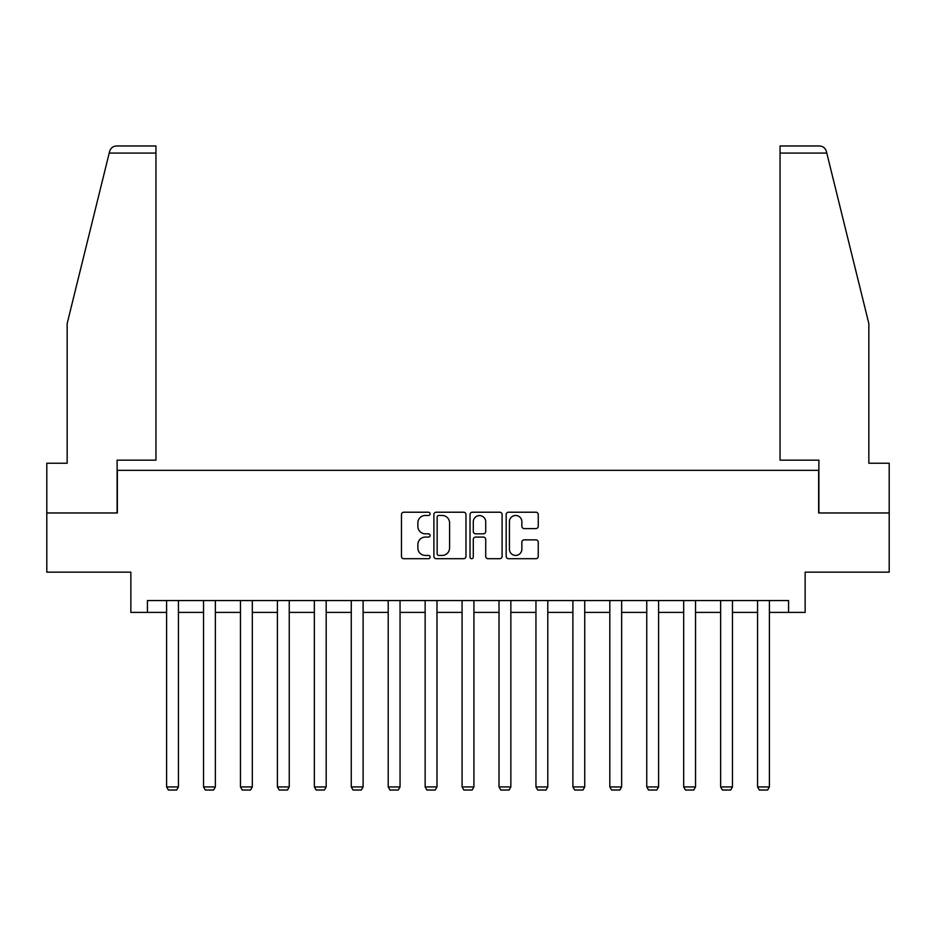 <?xml version="1.0" encoding="UTF-8"?>
<svg xmlns="http://www.w3.org/2000/svg" width="936" height="936" viewBox="0 0 936 936"><rect width="100%" height="100%" fill="white"/><g stroke="black" fill="none" stroke-linecap="round" stroke-linejoin="round"><path stroke-width="1.4" d="M430.115 513.841A1.626 1.626 0 0 0 428.489 512.214L403.802 512.214A2.328 2.328 0 0 0 401.474 514.543L401.474 556.37A2.328 2.328 0 0 0 403.802 558.698L428.489 558.698A1.626 1.626 0 0 0 430.115 557.072A1.626 1.626 0 0 0 428.489 555.434L425.295 555.434A7.441 7.441 0 0 1 417.865 548.005L417.865 544.518A7.441 7.441 0 0 1 425.295 537.077L428.489 537.077A1.626 1.626 0 0 0 430.115 535.45A1.626 1.626 0 0 0 428.489 533.824L425.295 533.824A7.441 7.441 0 0 1 417.865 526.395L417.865 522.908A7.441 7.441 0 0 1 425.295 515.467L428.489 515.467A1.626 1.626 0 0 0 430.115 513.841M535.918 528.594A2.328 2.328 0 0 0 538.247 526.278L538.247 514.543A2.328 2.328 0 0 0 535.918 512.214L508.494 512.214A2.328 2.328 0 0 0 506.177 514.543L506.177 556.37A2.328 2.328 0 0 0 508.494 558.698L535.918 558.698A2.328 2.328 0 0 0 538.247 556.37L538.247 542.19A2.328 2.328 0 0 0 535.918 539.873L524.183 539.873A2.328 2.328 0 0 0 521.855 542.19L521.855 549.221A6.213 6.213 0 0 1 515.642 555.434A6.213 6.213 0 0 1 509.43 549.221L509.43 521.68A6.213 6.213 0 0 1 515.642 515.467A6.213 6.213 0 0 1 521.855 521.68L521.855 526.278A2.328 2.328 0 0 0 524.183 528.594L535.918 528.594M147.42 612.401L147.42 600.561L788.58 600.561L788.58 612.401L805.147 612.401L805.147 572.153L889.2 572.153L889.2 512.963L818.649 512.963L818.649 470.34L117.351 470.34L117.351 512.963L46.8 512.963L46.8 572.153L130.853 572.153L130.853 612.401L166.596 612.401M465.964 514.543A2.328 2.328 0 0 0 463.648 512.214L436.223 512.214A2.328 2.328 0 0 0 433.894 514.543L433.894 556.37A2.328 2.328 0 0 0 436.223 558.698L463.648 558.698A2.328 2.328 0 0 0 465.964 556.37L465.964 514.543M472.352 512.214L499.777 512.214A2.328 2.328 0 0 1 502.105 514.543L502.105 556.37A2.328 2.328 0 0 1 499.777 558.698L488.042 558.698A2.328 2.328 0 0 1 485.725 556.37L485.725 539.405A2.328 2.328 0 0 0 483.397 537.077L475.617 537.077A2.328 2.328 0 0 0 473.288 539.405L473.288 557.072A1.626 1.626 0 0 1 471.662 558.698A1.626 1.626 0 0 1 470.036 557.072L470.036 514.543A2.328 2.328 0 0 1 472.352 512.214M178.437 612.401L203.533 612.401M215.374 612.401L240.47 612.401M252.31 612.401L277.407 612.401M289.247 612.401L314.344 612.401M326.184 612.401L351.281 612.401M363.11 612.401L388.206 612.401M400.046 612.401L425.143 612.401M436.983 612.401L462.08 612.401M473.92 612.401L499.017 612.401M510.857 612.401L535.954 612.401M547.794 612.401L572.89 612.401M584.719 612.401L609.816 612.401M621.656 612.401L646.753 612.401M658.593 612.401L683.689 612.401M695.53 612.401L720.626 612.401M732.467 612.401L757.563 612.401M769.404 612.401L788.58 612.401M438.773 515.467A1.626 1.626 0 0 0 437.147 517.093L437.147 553.808A1.626 1.626 0 0 0 438.773 555.434L442.143 555.434A7.441 7.441 0 0 0 449.584 548.005L449.584 522.908A7.441 7.441 0 0 0 442.143 515.467L438.773 515.467M485.725 521.797A6.213 6.213 0 0 0 479.501 515.584A6.213 6.213 0 0 0 473.288 521.797L473.288 531.508A2.328 2.328 0 0 0 475.617 533.824L483.397 533.824A2.328 2.328 0 0 0 485.725 531.508L485.725 521.797M178.437 600.561L178.437 786.942L166.596 786.942L166.596 600.561M178.437 786.942L176.658 790.019L168.375 790.019L166.596 786.942M109.208 153.083L109.629 151.386C110.284 149.468 110.284 149.468 109.629 151.386C110.705 148.017 113.01 146.215 116.532 145.981L155.949 145.981L155.949 153.083L109.208 153.083L67.158 323.552L67.158 463.238L46.8 463.238L46.8 512.963M117.117 512.963L117.117 460.161L155.949 460.161L155.949 153.083M889.2 512.963L889.2 463.238L868.842 463.238L868.842 323.552L826.371 151.386C825.716 149.468 825.716 149.468 826.371 151.386C825.716 149.468 825.716 149.468 826.371 151.386C825.295 148.017 822.99 146.215 819.468 145.981L780.051 145.981L780.051 460.161L818.883 460.161L818.883 512.963M215.374 600.561L215.374 786.942L203.533 786.942L203.533 600.561M215.374 786.942L213.595 790.019L205.312 790.019L203.533 786.942M252.31 600.561L252.31 786.942L240.47 786.942L240.47 600.561M252.31 786.942L250.532 790.019L242.249 790.019L240.47 786.942M289.247 600.561L289.247 786.942L277.407 786.942L277.407 600.561M289.247 786.942L287.469 790.019L279.185 790.019L277.407 786.942M326.184 600.561L326.184 786.942L314.344 786.942L314.344 600.561M326.184 786.942L324.406 790.019L316.122 790.019L314.344 786.942M363.11 600.561L363.11 786.942L351.281 786.942L351.281 600.561M363.11 786.942L361.343 790.019L353.047 790.019L351.281 786.942M400.046 600.561L400.046 786.942L388.206 786.942L388.206 600.561M400.046 786.942L398.268 790.019L389.984 790.019L388.206 786.942M436.983 600.561L436.983 786.942L425.143 786.942L425.143 600.561M436.983 786.942L435.205 790.019L426.921 790.019L425.143 786.942M473.92 600.561L473.92 786.942L462.08 786.942L462.08 600.561M473.92 786.942L472.142 790.019L463.858 790.019L462.08 786.942M510.857 600.561L510.857 786.942L499.017 786.942L499.017 600.561M510.857 786.942L509.079 790.019L500.795 790.019L499.017 786.942M547.794 600.561L547.794 786.942L535.954 786.942L535.954 600.561M547.794 786.942L546.016 790.019L537.732 790.019L535.954 786.942M584.719 600.561L584.719 786.942L572.89 786.942L572.89 600.561M584.719 786.942L582.952 790.019L574.657 790.019L572.89 786.942M621.656 600.561L621.656 786.942L609.816 786.942L609.816 600.561M621.656 786.942L619.878 790.019L611.594 790.019L609.816 786.942M658.593 600.561L658.593 786.942L646.753 786.942L646.753 600.561M658.593 786.942L656.815 790.019L648.531 790.019L646.753 786.942M695.53 600.561L695.53 786.942L683.689 786.942L683.689 600.561M695.53 786.942L693.751 790.019L685.468 790.019L683.689 786.942M732.467 600.561L732.467 786.942L720.626 786.942L720.626 600.561M732.467 786.942L730.688 790.019L722.405 790.019L720.626 786.942M769.404 600.561L769.404 786.942L757.563 786.942L757.563 600.561M769.404 786.942L767.625 790.019L759.342 790.019L757.563 786.942M826.792 153.083L780.051 153.083"/></g></svg>
